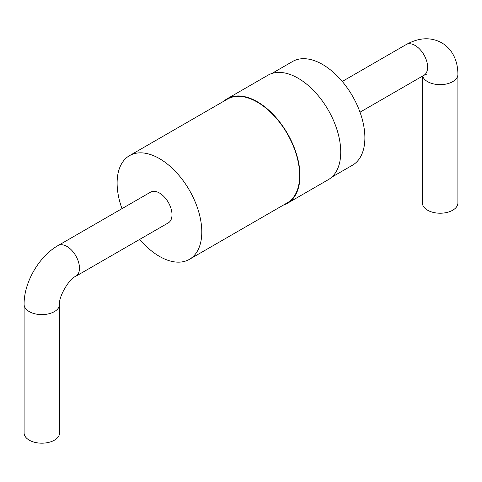 <?xml version="1.0" encoding="UTF-8"?>
<svg xmlns="http://www.w3.org/2000/svg" width="482" height="482" viewBox="0 0 482 482"><rect width="100%" height="100%" fill="white"/><g stroke="black" fill="none" stroke-linecap="round" stroke-linejoin="round"><path stroke-width="0.72" d="M283.597 204.971A60.322 34.825 -120 0 0 287.471 203.247L328.242 179.708A60.322 34.825 -120 0 0 337.49 131.369A60.322 34.825 -120 0 0 298.081 78.211A60.322 34.825 -120 0 0 267.92 75.228L227.149 98.768A60.322 34.825 -120 0 0 223.72 101.256M287.471 203.247A60.322 34.825 -120 0 0 296.719 154.909A60.322 34.825 -120 0 0 257.31 101.75A60.322 34.825 -120 0 0 227.149 98.768M139.732 239.373A59.876 34.571 -120 0 0 189.396 259.358L287.248 202.862A59.876 34.571 -120 0 0 296.424 154.879A59.876 34.571 -120 0 0 257.31 102.118A59.876 34.571 -120 0 0 227.371 99.147L129.513 155.644A59.876 34.571 -120 0 0 121.988 208.646M331.67 177.213L352.487 165.199A59.876 34.571 -120 0 0 361.663 117.216A59.876 34.571 -120 0 0 322.542 64.449A59.876 34.571 -120 0 0 292.604 61.485L271.794 73.499M189.396 259.358A59.876 34.571 -120 0 0 198.572 211.375A59.876 34.571 -120 0 0 159.458 158.608A59.876 34.571 -120 0 0 129.513 155.644M168.326 222.865A17.744 10.242 -120 0 0 168.326 202.38A17.744 10.242 -120 0 0 150.583 192.137L58.063 245.555A17.744 10.242 -120 0 1 75.807 255.797A17.744 10.242 -120 0 1 75.801 276.282L168.326 222.865M422.419 76.168L422.419 202.976A17.744 10.242 0 0 0 427.612 210.218A17.744 10.242 0 0 0 446.947 212.442A17.744 10.242 0 0 0 457.9 202.976L457.9 74.409A17.744 10.242 0 0 1 446.947 83.874A17.744 10.242 0 0 1 427.612 81.657A17.744 10.242 0 0 1 422.642 76.042M59.581 304.377L59.581 432.944A17.744 10.242 180 0 1 41.844 443.187A17.744 10.242 180 0 1 24.1 432.944L24.1 304.377A17.744 10.242 0 0 0 41.844 314.619A17.744 10.242 0 0 0 59.581 304.377C58.346 297.267 69.028 278.765 75.801 276.282M342.268 81.47L406.199 44.561A17.744 10.242 60 0 1 423.937 54.803A17.744 10.242 60 0 1 423.937 75.288L360.012 112.198M406.199 44.561C418.997 37.506 430.8 36.903 441.602 42.759C445.717 45.127 449.128 48.357 451.851 52.454C455.858 58.605 457.876 65.926 457.9 74.409M423.937 75.288L426.419 74.24M24.1 304.377C23.865 282.518 39.018 256.279 58.063 245.555"/></g></svg>
